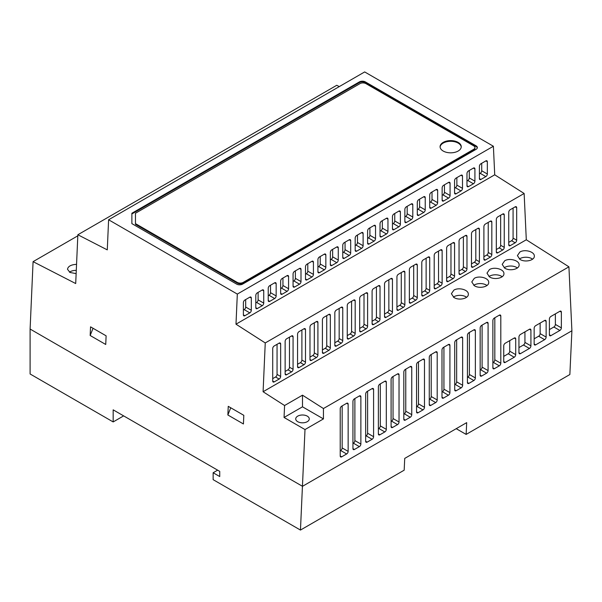 <?xml version="1.0" encoding="UTF-8"?>
<svg xmlns="http://www.w3.org/2000/svg" width="602" height="602" viewBox="0 0 602 602"><rect width="100%" height="100%" fill="white"/><g stroke="black" fill="none" stroke-linecap="round" stroke-linejoin="round"><path stroke-width="0.9" d="M237.323 294.085L493.392 146.248L494.724 174.806L524.139 193.475L526.298 239.777L568.92 266.821L571.9 330.769L302.497 486.311L30.1 329.046L30.1 373.977L113.168 421.934L113.168 409.842L219.73 471.366L219.73 476.551L213.146 472.743L213.146 479.659L300.458 530.069L305.003 429.557L323.447 418.909L323.447 408.54L302.497 395.175L284.58 405.522L263.089 391.736L265.249 342.944L235.992 324.185L237.323 294.085L108.608 219.775L107.276 249.875L77.861 234.757L336.751 85.288L339.272 86.598M493.392 146.248L364.677 71.931L108.608 219.775M30.1 329.046L33.08 261.652L77.816 235.826M76.145 273.617L69.975 272.45L67.492 269.252C68.094 266.272 71.111 264.639 76.552 264.353M77.861 234.757L75.701 283.55L33.08 261.652M559.868 330.46A2.115 1.219 -60 0 0 561.365 327.872L561.365 312.145L559.868 311.279L550.89 316.464A2.115 1.219 -60 0 0 549.393 319.052L549.393 334.78A2.115 1.219 -60 0 0 549.829 335.75A2.115 1.219 -60 0 0 550.89 335.645L559.868 330.46L553.878 327.006A2.115 1.219 120 0 0 555.375 324.41L555.375 313.868M559.868 311.279A2.115 1.219 -60 0 1 560.929 311.174A2.115 1.219 -60 0 1 561.365 312.145M514.221 357.234A2.115 1.219 -60 0 0 515.711 354.638L515.711 338.911L514.221 338.046L505.236 343.23A2.115 1.219 -60 0 0 503.739 345.826L503.739 361.554A2.115 1.219 -60 0 0 504.183 362.524A2.115 1.219 -60 0 0 505.236 362.419L514.221 357.234L508.231 353.773A2.115 1.219 120 0 0 509.728 351.184L509.728 340.642M514.221 338.046A2.115 1.219 -60 0 1 515.274 337.94A2.115 1.219 -60 0 1 515.711 338.911M529.421 348.453A2.115 1.219 -60 0 0 530.919 345.857L530.919 330.129L529.421 329.271L520.444 334.456A2.115 1.219 -60 0 0 518.947 337.045L518.947 352.772A2.115 1.219 -60 0 0 519.383 353.743A2.115 1.219 -60 0 0 520.444 353.637L529.421 348.453L523.439 344.999A2.115 1.219 120 0 0 524.936 342.403L524.936 331.86M529.421 329.271A2.115 1.219 -60 0 1 530.482 329.166A2.115 1.219 -60 0 1 530.919 330.129M544.629 339.671A2.115 1.219 -60 0 0 546.127 337.082L546.127 321.355L544.629 320.49L535.652 325.674A2.115 1.219 -60 0 0 534.155 328.263L534.155 343.99A2.115 1.219 -60 0 0 534.591 344.961A2.115 1.219 -60 0 0 535.652 344.856L544.629 339.671L538.647 336.217A2.115 1.219 120 0 0 540.137 333.621L540.137 323.078M544.629 320.49A2.115 1.219 -60 0 1 545.69 320.384A2.115 1.219 -60 0 1 546.127 321.355M499.314 365.835A2.115 1.219 -60 0 0 500.804 363.247L500.804 316.027L499.314 315.17L494.37 318.014A2.115 1.219 -60 0 0 492.872 320.61L492.872 367.822A2.115 1.219 -60 0 0 493.316 368.793A2.115 1.219 -60 0 0 494.37 368.687L499.314 365.835L493.324 362.381A2.115 1.219 120 0 0 494.821 359.785L494.821 317.758M499.314 315.17A2.115 1.219 -60 0 1 500.367 315.064A2.115 1.219 -60 0 1 500.804 316.027M346.647 453.976A2.115 1.219 -60 0 0 348.144 451.387L348.144 404.168L346.647 403.302L341.71 406.154A2.115 1.219 -60 0 0 340.213 408.75L340.213 455.962A2.115 1.219 -60 0 0 340.649 456.933A2.115 1.219 -60 0 0 341.71 456.828L346.647 453.976L340.664 450.522A2.115 1.219 120 0 0 342.162 447.926L342.162 405.898M346.647 403.302A2.115 1.219 -60 0 1 347.708 403.197A2.115 1.219 -60 0 1 348.144 404.168M359.371 446.631A2.115 1.219 -60 0 0 360.869 444.043L360.869 396.823L359.371 395.958L354.435 398.81A2.115 1.219 -60 0 0 352.938 401.406L352.938 448.618A2.115 1.219 -60 0 0 353.374 449.589A2.115 1.219 -60 0 0 354.435 449.483L359.371 446.631L353.382 443.177A2.115 1.219 120 0 0 354.879 440.581L354.879 398.554M359.371 395.958A2.115 1.219 -60 0 1 360.432 395.853A2.115 1.219 -60 0 1 360.869 396.823M372.096 439.287A2.115 1.219 -60 0 0 373.586 436.691L373.586 389.479L372.096 388.614L367.152 391.466A2.115 1.219 -60 0 0 365.655 394.062L365.655 441.274A2.115 1.219 -60 0 0 366.099 442.244A2.115 1.219 -60 0 0 367.152 442.139L372.096 439.287L366.106 435.833A2.115 1.219 120 0 0 367.604 433.237L367.604 391.21M372.096 388.614A2.115 1.219 -60 0 1 373.15 388.508A2.115 1.219 -60 0 1 373.586 389.479M384.813 431.943A2.115 1.219 -60 0 0 386.311 429.346L386.311 382.135L384.813 381.269L379.877 384.121A2.115 1.219 -60 0 0 378.38 386.717L378.38 433.929A2.115 1.219 -60 0 0 378.816 434.9A2.115 1.219 -60 0 0 379.877 434.794L384.813 431.943L378.831 428.489A2.115 1.219 120 0 0 380.321 425.892L380.321 383.865M384.813 381.269A2.115 1.219 -60 0 1 385.874 381.164A2.115 1.219 -60 0 1 386.311 382.135M397.538 424.598A2.115 1.219 -60 0 0 399.036 422.002L399.036 374.79L397.538 373.925L392.594 376.777A2.115 1.219 -60 0 0 391.097 379.365L391.097 426.585A2.115 1.219 -60 0 0 391.541 427.555A2.115 1.219 -60 0 0 392.594 427.45L397.538 424.598L391.548 421.137A2.115 1.219 120 0 0 393.046 418.548L393.046 376.521M397.538 373.925A2.115 1.219 -60 0 1 398.592 373.819A2.115 1.219 -60 0 1 399.036 374.79M410.255 417.254A2.115 1.219 -60 0 0 411.753 414.658L411.753 367.446L410.255 366.58L405.319 369.432A2.115 1.219 -60 0 0 403.822 372.021L403.822 419.24A2.115 1.219 -60 0 0 404.258 420.211A2.115 1.219 -60 0 0 405.319 420.106L410.255 417.254L404.273 413.792A2.115 1.219 120 0 0 405.771 411.204L405.771 369.169M410.255 366.58A2.115 1.219 -60 0 1 411.316 366.475A2.115 1.219 -60 0 1 411.753 367.446M422.98 409.909A2.115 1.219 -60 0 0 424.478 407.313L424.478 360.101L422.98 359.236L418.044 362.088A2.115 1.219 -60 0 0 416.546 364.677L416.546 411.896A2.115 1.219 -60 0 0 416.983 412.867A2.115 1.219 -60 0 0 418.044 412.761L422.98 409.909L416.99 406.448A2.115 1.219 120 0 0 418.488 403.859L418.488 361.825M422.98 359.236A2.115 1.219 -60 0 1 424.041 359.131A2.115 1.219 -60 0 1 424.478 360.101M435.705 402.565A2.115 1.219 -60 0 0 437.195 399.969L437.195 352.757L435.705 351.892L430.761 354.744A2.115 1.219 -60 0 0 429.264 357.332L429.264 404.552A2.115 1.219 -60 0 0 429.708 405.522A2.115 1.219 -60 0 0 430.761 405.417L435.705 402.565L429.715 399.103A2.115 1.219 120 0 0 431.213 396.515L431.213 354.48M435.705 351.892A2.115 1.219 -60 0 1 436.759 351.786A2.115 1.219 -60 0 1 437.195 352.757M448.422 395.221A2.115 1.219 -60 0 0 449.92 392.624L449.92 345.413L448.422 344.547L443.486 347.399A2.115 1.219 -60 0 0 441.988 349.988L441.988 397.207A2.115 1.219 -60 0 0 442.425 398.17A2.115 1.219 -60 0 0 443.486 398.072L448.422 395.221L442.44 391.759A2.115 1.219 120 0 0 443.93 389.17L443.93 347.136M448.422 344.547A2.115 1.219 -60 0 1 449.483 344.442A2.115 1.219 -60 0 1 449.92 345.413M461.147 387.876A2.115 1.219 -60 0 0 462.645 385.28L462.645 338.068L461.147 337.203L456.203 340.055A2.115 1.219 -60 0 0 454.713 342.643L454.713 389.863A2.115 1.219 -60 0 0 455.15 390.826A2.115 1.219 -60 0 0 456.203 390.721L461.147 387.876L455.157 384.415A2.115 1.219 120 0 0 456.655 381.826L456.655 339.791M461.147 337.203A2.115 1.219 -60 0 1 462.201 337.097A2.115 1.219 -60 0 1 462.645 338.068M473.864 380.524A2.115 1.219 -60 0 0 475.362 377.936L475.362 330.716L473.864 329.858L468.928 332.71A2.115 1.219 -60 0 0 467.43 335.299L467.43 382.518A2.115 1.219 -60 0 0 467.867 383.482A2.115 1.219 -60 0 0 468.928 383.376L473.864 380.524L467.882 377.07A2.115 1.219 120 0 0 469.379 374.482L469.379 332.447M473.864 329.858A2.115 1.219 -60 0 1 474.925 329.753A2.115 1.219 -60 0 1 475.362 330.716M486.589 373.18A2.115 1.219 -60 0 0 488.087 370.591L488.087 323.372L486.589 322.514L481.653 325.366A2.115 1.219 -60 0 0 480.155 327.955L480.155 375.166A2.115 1.219 -60 0 0 480.592 376.137A2.115 1.219 -60 0 0 481.653 376.032L486.589 373.18L480.599 369.726A2.115 1.219 120 0 0 482.097 367.137L482.097 325.103M486.589 322.514A2.115 1.219 -60 0 1 487.65 322.409A2.115 1.219 -60 0 1 488.087 323.372M323.447 408.54L568.92 266.821M519.872 252.027C524.763 248.927 534.659 251.719 534.328 256.106C534.659 260.515 524.763 262.705 519.872 259.304L517.396 255.594L519.872 252.027M474.256 278.372C479.139 275.264 489.042 278.056 488.711 282.443C489.042 286.853 479.139 289.043 474.256 285.641L471.78 281.932L474.256 278.372M489.464 269.591C494.347 266.483 504.25 269.275 503.919 273.662C504.25 278.071 494.347 280.269 489.464 276.867L486.98 273.15L489.464 269.591M504.672 260.809C509.555 257.701 519.451 260.493 519.12 264.888C519.451 269.297 509.555 271.487 504.672 268.086L502.188 264.376L504.672 260.809M453.87 290.141C458.762 287.034 468.657 289.825 468.326 294.212C468.657 298.622 458.762 300.812 453.87 297.411L451.395 293.701L453.87 290.141M263.089 391.736L526.298 239.777M227.865 414.989L243.426 423.974L243.81 415.327L228.248 406.335L227.865 414.989L230.747 407.78M90.165 335.495L105.734 344.479L106.118 335.826L90.548 326.841L90.165 335.495L93.054 328.286M305.003 429.557L284.054 417.464L284.58 405.522M300.458 530.069L404.175 470.185L404.725 458.408L466.693 422.634L466.144 434.411L569.861 374.527L571.9 330.769M456.211 428.677L466.144 434.411M213.146 472.743L217.638 470.154M113.168 421.934L123.643 415.884M262.239 305.696A2.115 1.219 -60 0 0 263.736 303.099L263.736 290.864L262.239 289.998L257.295 292.85A2.115 1.219 -60 0 0 255.797 295.447L255.797 307.682A2.115 1.219 -60 0 0 256.241 308.653A2.115 1.219 -60 0 0 257.295 308.548L262.239 305.696L256.61 302.445A2.115 1.219 120 0 0 258.107 299.856L258.107 292.384M262.239 289.998A2.115 1.219 -60 0 1 263.292 289.901A2.115 1.219 -60 0 1 263.736 290.864M274.655 298.524A2.115 1.219 -60 0 0 276.152 295.928L276.152 283.692L274.655 282.827L269.719 285.679A2.115 1.219 -60 0 0 268.221 288.275L268.221 300.511A2.115 1.219 -60 0 0 268.658 301.482A2.115 1.219 -60 0 0 269.719 301.376L274.655 298.524L269.034 295.273A2.115 1.219 120 0 0 270.524 292.677L270.524 285.213M274.655 282.827A2.115 1.219 -60 0 1 275.716 282.722A2.115 1.219 -60 0 1 276.152 283.692M287.079 291.353A2.115 1.219 -60 0 0 288.576 288.757L288.576 276.521L287.079 275.656L282.142 278.508A2.115 1.219 -60 0 0 280.645 281.104L280.645 293.34A2.115 1.219 -60 0 0 281.081 294.31A2.115 1.219 -60 0 0 282.142 294.205L287.079 291.353L281.45 288.102A2.115 1.219 120 0 0 282.948 285.506L282.948 278.041M287.079 275.656A2.115 1.219 -60 0 1 288.14 275.55A2.115 1.219 -60 0 1 288.576 276.521M299.503 284.182A2.115 1.219 -60 0 0 301 281.585L301 269.35L299.503 268.484L294.566 271.336A2.115 1.219 -60 0 0 293.069 273.933L293.069 286.168A2.115 1.219 -60 0 0 293.505 287.131A2.115 1.219 -60 0 0 294.566 287.034L299.503 284.182L293.874 280.931A2.115 1.219 120 0 0 295.371 278.335L295.371 270.87M299.503 268.484A2.115 1.219 -60 0 1 300.564 268.379A2.115 1.219 -60 0 1 301 269.35M311.926 277.003A2.115 1.219 -60 0 0 313.424 274.414L313.424 262.179L311.926 261.313L306.99 264.165A2.115 1.219 -60 0 0 305.492 266.761L305.492 278.997A2.115 1.219 -60 0 0 305.929 279.96A2.115 1.219 -60 0 0 306.99 279.855L311.926 277.003L306.298 273.76A2.115 1.219 120 0 0 307.795 271.163L307.795 263.699M311.926 261.313A2.115 1.219 -60 0 1 312.987 261.208A2.115 1.219 -60 0 1 313.424 262.179M324.35 269.831A2.115 1.219 -60 0 0 325.848 267.243L325.848 255.007L324.35 254.142L319.406 256.994A2.115 1.219 -60 0 0 317.916 259.582L317.916 271.818A2.115 1.219 -60 0 0 318.353 272.789A2.115 1.219 -60 0 0 319.406 272.683L324.35 269.831L318.721 266.588A2.115 1.219 120 0 0 320.219 263.992L320.219 256.527M324.35 254.142A2.115 1.219 -60 0 1 325.404 254.036A2.115 1.219 -60 0 1 325.848 255.007M336.774 262.66A2.115 1.219 -60 0 0 338.264 260.072L338.264 247.836L336.774 246.97L331.83 249.822A2.115 1.219 -60 0 0 330.332 252.411L330.332 264.647A2.115 1.219 -60 0 0 330.776 265.617A2.115 1.219 -60 0 0 331.83 265.512L336.774 262.66L331.145 259.417A2.115 1.219 120 0 0 332.643 256.821L332.643 249.356M336.774 246.97A2.115 1.219 -60 0 1 337.827 246.865A2.115 1.219 -60 0 1 338.264 247.836M349.19 255.489A2.115 1.219 -60 0 0 350.688 252.9L350.688 240.665L349.19 239.799L344.254 242.651A2.115 1.219 -60 0 0 342.756 245.24L342.756 257.475A2.115 1.219 -60 0 0 343.193 258.446A2.115 1.219 -60 0 0 344.254 258.341L349.19 255.489L343.569 252.238A2.115 1.219 120 0 0 345.059 249.649L345.059 242.185M349.19 239.799A2.115 1.219 -60 0 1 350.251 239.694A2.115 1.219 -60 0 1 350.688 240.665M361.614 248.317A2.115 1.219 -60 0 0 363.111 245.729L363.111 233.493L361.614 232.628L356.677 235.48A2.115 1.219 -60 0 0 355.18 238.068L355.18 250.304A2.115 1.219 -60 0 0 355.616 251.275A2.115 1.219 -60 0 0 356.677 251.169L361.614 248.317L355.985 245.067A2.115 1.219 120 0 0 357.483 242.478L357.483 235.013M361.614 232.628A2.115 1.219 -60 0 1 362.675 232.522A2.115 1.219 -60 0 1 363.111 233.493M374.038 241.146A2.115 1.219 -60 0 0 375.535 238.55L375.535 226.314L374.038 225.457L369.101 228.308A2.115 1.219 -60 0 0 367.604 230.897L367.604 243.133A2.115 1.219 -60 0 0 368.04 244.103A2.115 1.219 -60 0 0 369.101 243.998L374.038 241.146L368.409 237.895A2.115 1.219 120 0 0 369.906 235.307L369.906 227.842M374.038 225.457A2.115 1.219 -60 0 1 375.099 225.351A2.115 1.219 -60 0 1 375.535 226.314M386.461 233.975A2.115 1.219 -60 0 0 387.959 231.379L387.959 219.143L386.461 218.285L381.525 221.13A2.115 1.219 -60 0 0 380.028 223.726L380.028 235.961A2.115 1.219 -60 0 0 380.464 236.932A2.115 1.219 -60 0 0 381.525 236.827L386.461 233.975L380.833 230.724A2.115 1.219 120 0 0 382.33 228.135L382.33 220.663M386.461 218.285A2.115 1.219 -60 0 1 387.522 218.18A2.115 1.219 -60 0 1 387.959 219.143M398.885 226.803A2.115 1.219 -60 0 0 400.383 224.207L400.383 211.972L398.885 211.106L393.941 213.958A2.115 1.219 -60 0 0 392.444 216.554L392.444 228.79A2.115 1.219 -60 0 0 392.888 229.761A2.115 1.219 -60 0 0 393.941 229.655L398.885 226.803L393.257 223.553A2.115 1.219 120 0 0 394.754 220.964L394.754 213.492M398.885 211.106A2.115 1.219 -60 0 1 399.939 211.001A2.115 1.219 -60 0 1 400.383 211.972M411.309 219.632A2.115 1.219 -60 0 0 412.799 217.036L412.799 204.8L411.309 203.935L406.365 206.787A2.115 1.219 -60 0 0 404.868 209.383L404.868 221.619A2.115 1.219 -60 0 0 405.312 222.589A2.115 1.219 -60 0 0 406.365 222.484L411.309 219.632L405.68 216.381A2.115 1.219 120 0 0 407.178 213.785L407.178 206.32M411.309 203.935A2.115 1.219 -60 0 1 412.362 203.83A2.115 1.219 -60 0 1 412.799 204.8M423.725 212.461A2.115 1.219 -60 0 0 425.223 209.865L425.223 197.629L423.725 196.764L418.789 199.616A2.115 1.219 -60 0 0 417.291 202.212L417.291 214.447A2.115 1.219 -60 0 0 417.728 215.411A2.115 1.219 -60 0 0 418.789 215.313L423.725 212.461L418.104 209.21A2.115 1.219 120 0 0 419.594 206.614L419.594 199.149M423.725 196.764A2.115 1.219 -60 0 1 424.786 196.658A2.115 1.219 -60 0 1 425.223 197.629M436.149 205.282A2.115 1.219 -60 0 0 437.646 202.693L437.646 190.458L436.149 189.592L431.213 192.444A2.115 1.219 -60 0 0 429.715 195.04L429.715 207.276A2.115 1.219 -60 0 0 430.152 208.239A2.115 1.219 -60 0 0 431.213 208.134L436.149 205.282L430.52 202.039A2.115 1.219 120 0 0 432.018 199.443L432.018 191.978M436.149 189.592A2.115 1.219 -60 0 1 437.21 189.487A2.115 1.219 -60 0 1 437.646 190.458M448.573 198.111A2.115 1.219 -60 0 0 450.07 195.522L450.07 183.286L448.573 182.421L443.636 185.273A2.115 1.219 -60 0 0 442.139 187.862L442.139 200.105A2.115 1.219 -60 0 0 442.575 201.068A2.115 1.219 -60 0 0 443.636 200.963L448.573 198.111L442.944 194.867A2.115 1.219 120 0 0 444.442 192.271L444.442 184.806M448.573 182.421A2.115 1.219 -60 0 1 449.634 182.316A2.115 1.219 -60 0 1 450.07 183.286M460.997 190.939A2.115 1.219 -60 0 0 462.494 188.351L462.494 176.115L460.997 175.25L456.06 178.102A2.115 1.219 -60 0 0 454.563 180.69L454.563 192.926A2.115 1.219 -60 0 0 454.999 193.897A2.115 1.219 -60 0 0 456.06 193.791L460.997 190.939L455.368 187.696A2.115 1.219 120 0 0 456.865 185.1L456.865 177.635M460.997 175.25A2.115 1.219 -60 0 1 462.058 175.144A2.115 1.219 -60 0 1 462.494 176.115M473.42 183.768A2.115 1.219 -60 0 0 474.918 181.179L474.918 168.944L473.42 168.078L468.476 170.93A2.115 1.219 -60 0 0 466.979 173.519L466.979 185.755A2.115 1.219 -60 0 0 467.423 186.725A2.115 1.219 -60 0 0 468.476 186.62L473.42 183.768L467.792 180.517A2.115 1.219 120 0 0 469.289 177.929L469.289 170.464M473.42 168.078A2.115 1.219 -60 0 1 474.474 167.973A2.115 1.219 -60 0 1 474.918 168.944M485.844 176.597A2.115 1.219 -60 0 0 487.334 174.008L487.334 161.772L485.844 160.907L480.9 163.759A2.115 1.219 -60 0 0 479.403 166.348L479.403 178.583A2.115 1.219 -60 0 0 479.847 179.554A2.115 1.219 -60 0 0 480.9 179.449L485.844 176.597L480.215 173.346A2.115 1.219 120 0 0 481.713 170.757L481.713 163.292M485.844 160.907A2.115 1.219 -60 0 1 486.898 160.802A2.115 1.219 -60 0 1 487.334 161.772M249.815 312.867A2.115 1.219 -60 0 0 251.312 310.271L251.312 298.035L249.815 297.177L244.871 300.029A2.115 1.219 -60 0 0 243.381 302.618L243.381 314.854A2.115 1.219 -60 0 0 243.818 315.824A2.115 1.219 -60 0 0 244.871 315.719L249.815 312.867L244.186 309.616A2.115 1.219 120 0 0 245.684 307.028L245.684 299.563M249.815 297.177A2.115 1.219 -60 0 1 250.868 297.072A2.115 1.219 -60 0 1 251.312 298.035M235.992 324.185L494.724 174.806M476.114 145.85L365.354 81.91A4.237 2.446 0 0 0 359.371 81.91L131.876 213.251L131.876 223.62L236.646 284.106A4.237 2.446 0 0 0 242.629 284.106L476.114 149.311A4.237 2.446 0 0 0 477.348 147.58A4.237 2.446 0 0 0 476.114 145.85L476.114 146.542L365.354 82.602A4.237 2.446 0 0 0 359.371 82.602L131.876 213.943L131.876 223.62M291.571 371.885A2.115 1.219 -60 0 0 293.069 369.297L293.069 336.804L291.571 335.939L286.635 338.791A2.115 1.219 -60 0 0 285.137 341.379L285.137 373.872A2.115 1.219 -60 0 0 285.574 374.843A2.115 1.219 -60 0 0 286.635 374.737L291.571 371.885L287.982 369.809A2.115 1.219 120 0 0 289.479 367.22L289.479 337.15M291.571 335.939A2.115 1.219 -60 0 1 292.632 335.833A2.115 1.219 -60 0 1 293.069 336.804M303.995 364.714A2.115 1.219 -60 0 0 305.492 362.118L305.492 329.633L303.995 328.767L299.051 331.619A2.115 1.219 -60 0 0 297.561 334.208L297.561 366.701A2.115 1.219 -60 0 0 297.998 367.671A2.115 1.219 -60 0 0 299.051 367.566L303.995 364.714L300.398 362.637A2.115 1.219 120 0 0 301.895 360.049L301.895 329.979M303.995 328.767A2.115 1.219 -60 0 1 305.048 328.662A2.115 1.219 -60 0 1 305.492 329.633M316.419 357.543A2.115 1.219 -60 0 0 317.916 354.947L317.916 322.461L316.419 321.596L311.475 324.448A2.115 1.219 -60 0 0 309.977 327.036L309.977 359.529A2.115 1.219 -60 0 0 310.421 360.5A2.115 1.219 -60 0 0 311.475 360.395L316.419 357.543L312.822 355.466A2.115 1.219 120 0 0 314.319 352.877L314.319 322.807M316.419 321.596A2.115 1.219 -60 0 1 317.472 321.491A2.115 1.219 -60 0 1 317.916 322.461M328.835 350.372A2.115 1.219 -60 0 0 330.332 347.775L330.332 315.29L328.835 314.425L323.899 317.277A2.115 1.219 -60 0 0 322.401 319.865L322.401 352.358A2.115 1.219 -60 0 0 322.838 353.329A2.115 1.219 -60 0 0 323.899 353.223L328.835 350.372L325.246 348.295A2.115 1.219 120 0 0 326.743 345.706L326.743 315.629M328.835 314.425A2.115 1.219 -60 0 1 329.896 314.319A2.115 1.219 -60 0 1 330.332 315.29M341.259 343.2A2.115 1.219 -60 0 0 342.756 340.604L342.756 308.111L341.259 307.253L336.322 310.105A2.115 1.219 -60 0 0 334.825 312.694L334.825 345.187A2.115 1.219 -60 0 0 335.261 346.15A2.115 1.219 -60 0 0 336.322 346.052L341.259 343.2L337.669 341.123A2.115 1.219 120 0 0 339.167 338.535L339.167 308.457M341.259 307.253A2.115 1.219 -60 0 1 342.32 307.148A2.115 1.219 -60 0 1 342.756 308.111M353.683 336.029A2.115 1.219 -60 0 0 355.18 333.433L355.18 300.94L353.683 300.074L348.746 302.926A2.115 1.219 -60 0 0 347.249 305.523L347.249 338.015A2.115 1.219 -60 0 0 347.685 338.979A2.115 1.219 -60 0 0 348.746 338.873L353.683 336.029L350.093 333.952A2.115 1.219 120 0 0 351.591 331.356L351.591 301.286M353.683 300.074A2.115 1.219 -60 0 1 354.744 299.977A2.115 1.219 -60 0 1 355.18 300.94M366.106 328.85A2.115 1.219 -60 0 0 367.604 326.261L367.604 293.768L366.106 292.903L361.17 295.755A2.115 1.219 -60 0 0 359.672 298.351L359.672 330.844A2.115 1.219 -60 0 0 360.109 331.807A2.115 1.219 -60 0 0 361.17 331.702L366.106 328.85L362.517 326.781A2.115 1.219 120 0 0 364.007 324.185L364.007 294.115M366.106 292.903A2.115 1.219 -60 0 1 367.167 292.798A2.115 1.219 -60 0 1 367.604 293.768M378.53 321.679A2.115 1.219 -60 0 0 380.028 319.09L380.028 286.597L378.53 285.732L373.586 288.584A2.115 1.219 -60 0 0 372.096 291.18L372.096 323.665A2.115 1.219 -60 0 0 372.533 324.636A2.115 1.219 -60 0 0 373.586 324.531L378.53 321.679L374.933 319.609A2.115 1.219 120 0 0 376.431 317.013L376.431 286.943M378.53 285.732A2.115 1.219 -60 0 1 379.584 285.626A2.115 1.219 -60 0 1 380.028 286.597M390.954 314.507A2.115 1.219 -60 0 0 392.444 311.919L392.444 279.426L390.954 278.56L386.01 281.412A2.115 1.219 -60 0 0 384.512 284.009L384.512 316.494A2.115 1.219 -60 0 0 384.956 317.465A2.115 1.219 -60 0 0 386.01 317.359L390.954 314.507L387.357 312.438A2.115 1.219 120 0 0 388.854 309.842L388.854 279.772M390.954 278.56A2.115 1.219 -60 0 1 392.007 278.455A2.115 1.219 -60 0 1 392.444 279.426M403.37 307.336A2.115 1.219 -60 0 0 404.868 304.747L404.868 272.255L403.37 271.389L398.434 274.241A2.115 1.219 -60 0 0 396.936 276.837L396.936 309.323A2.115 1.219 -60 0 0 397.373 310.293A2.115 1.219 -60 0 0 398.434 310.188L403.37 307.336L399.781 305.267A2.115 1.219 120 0 0 401.278 302.671L401.278 272.601M403.37 271.389A2.115 1.219 -60 0 1 404.431 271.284A2.115 1.219 -60 0 1 404.868 272.255M415.794 300.165A2.115 1.219 -60 0 0 417.291 297.576L417.291 265.083L415.794 264.218L410.857 267.07A2.115 1.219 -60 0 0 409.36 269.658L409.36 302.151A2.115 1.219 -60 0 0 409.796 303.122A2.115 1.219 -60 0 0 410.857 303.017L415.794 300.165L412.204 298.088A2.115 1.219 120 0 0 413.702 295.499L413.702 265.429M415.794 264.218A2.115 1.219 -60 0 1 416.855 264.112A2.115 1.219 -60 0 1 417.291 265.083M428.218 292.993A2.115 1.219 -60 0 0 429.715 290.397L429.715 257.912L428.218 257.046L423.281 259.898A2.115 1.219 -60 0 0 421.784 262.487L421.784 294.98A2.115 1.219 -60 0 0 422.22 295.951A2.115 1.219 -60 0 0 423.281 295.845L428.218 292.993L424.628 290.916A2.115 1.219 120 0 0 426.126 288.328L426.126 258.258M428.218 257.046A2.115 1.219 -60 0 1 429.279 256.941A2.115 1.219 -60 0 1 429.715 257.912M440.641 285.822A2.115 1.219 -60 0 0 442.139 283.226L442.139 250.741L440.641 249.875L435.705 252.727A2.115 1.219 -60 0 0 434.208 255.316L434.208 287.809A2.115 1.219 -60 0 0 434.644 288.779A2.115 1.219 -60 0 0 435.705 288.674L440.641 285.822L437.052 283.745A2.115 1.219 120 0 0 438.542 281.157L438.542 251.087M440.641 249.875A2.115 1.219 -60 0 1 441.702 249.77A2.115 1.219 -60 0 1 442.139 250.741M453.065 278.651A2.115 1.219 -60 0 0 454.563 276.055L454.563 243.569L453.065 242.704L448.121 245.556A2.115 1.219 -60 0 0 446.624 248.144L446.624 280.637A2.115 1.219 -60 0 0 447.068 281.608A2.115 1.219 -60 0 0 448.121 281.503L453.065 278.651L449.468 276.574A2.115 1.219 120 0 0 450.966 273.985L450.966 243.908M453.065 242.704A2.115 1.219 -60 0 1 454.119 242.598A2.115 1.219 -60 0 1 454.563 243.569M465.489 271.479A2.115 1.219 -60 0 0 466.979 268.883L466.979 236.39L465.489 235.532L460.545 238.384A2.115 1.219 -60 0 0 459.048 240.973L459.048 273.466A2.115 1.219 -60 0 0 459.492 274.437A2.115 1.219 -60 0 0 460.545 274.331L465.489 271.479L461.892 269.403A2.115 1.219 120 0 0 463.389 266.814L463.389 236.737M465.489 235.532A2.115 1.219 -60 0 1 466.542 235.427A2.115 1.219 -60 0 1 466.979 236.39M477.905 264.308A2.115 1.219 -60 0 0 479.403 261.712L479.403 229.219L477.905 228.361L472.969 231.206A2.115 1.219 -60 0 0 471.471 233.802L471.471 266.295A2.115 1.219 -60 0 0 471.908 267.258A2.115 1.219 -60 0 0 472.969 267.153L477.905 264.308L474.316 262.231A2.115 1.219 120 0 0 475.813 259.635L475.813 229.565M477.905 228.361A2.115 1.219 -60 0 1 478.966 228.256A2.115 1.219 -60 0 1 479.403 229.219M490.329 257.129A2.115 1.219 -60 0 0 491.826 254.541L491.826 222.048L490.329 221.182L485.393 224.034A2.115 1.219 -60 0 0 483.895 226.63L483.895 259.123A2.115 1.219 -60 0 0 484.332 260.087A2.115 1.219 -60 0 0 485.393 259.981L490.329 257.129L486.74 255.06A2.115 1.219 120 0 0 488.237 252.464L488.237 222.394M490.329 221.182A2.115 1.219 -60 0 1 491.39 221.077A2.115 1.219 -60 0 1 491.826 222.048M502.753 249.958A2.115 1.219 -60 0 0 504.25 247.369L504.25 214.876L502.753 214.011L497.816 216.863A2.115 1.219 -60 0 0 496.319 219.459L496.319 251.945A2.115 1.219 -60 0 0 496.755 252.915A2.115 1.219 -60 0 0 497.816 252.81L502.753 249.958L499.163 247.889A2.115 1.219 120 0 0 500.661 245.292L500.661 215.223M502.753 214.011A2.115 1.219 -60 0 1 503.814 213.906A2.115 1.219 -60 0 1 504.25 214.876M515.177 242.787A2.115 1.219 -60 0 0 516.674 240.198L516.674 207.705L515.177 206.84L510.24 209.692A2.115 1.219 -60 0 0 508.743 212.288L508.743 244.773A2.115 1.219 -60 0 0 509.179 245.744A2.115 1.219 -60 0 0 510.24 245.639L515.177 242.787L511.587 240.717A2.115 1.219 120 0 0 513.077 238.121L513.077 208.051M515.177 206.84A2.115 1.219 -60 0 1 516.238 206.734A2.115 1.219 -60 0 1 516.674 207.705M279.147 379.057A2.115 1.219 -60 0 0 280.645 376.468L280.645 343.975L279.147 343.11L274.211 345.962A2.115 1.219 -60 0 0 272.714 348.558L272.714 381.043A2.115 1.219 -60 0 0 273.15 382.014A2.115 1.219 -60 0 0 274.211 381.909L279.147 379.057L275.558 376.987A2.115 1.219 120 0 0 277.055 374.391L277.055 344.321M279.147 343.11A2.115 1.219 -60 0 1 280.208 343.005A2.115 1.219 -60 0 1 280.645 343.975M265.249 342.944L524.139 193.475M532.597 259.169A8.466 4.891 0 0 0 519.391 258.973M486.98 285.506A8.466 4.891 0 0 0 473.774 285.31M502.188 276.724A8.466 4.891 0 0 0 488.982 276.529M517.396 267.95A8.466 4.891 0 0 0 504.19 267.755M466.595 297.275A8.466 4.891 0 0 0 453.389 297.079M76.288 270.381A8.466 4.891 0 0 0 69.441 272.142M477.311 147.926A4.237 2.446 0 0 0 476.114 146.542M473.714 149.311A4.237 2.446 0 0 0 474.955 147.58A4.237 2.446 0 0 0 473.714 145.85L365.956 83.64A4.237 2.446 0 0 0 359.966 83.64L135.465 213.251L135.465 223.62L237.241 282.383A4.237 2.446 0 0 0 243.231 282.383L473.714 149.311L473.714 150.003A4.237 2.446 0 0 0 474.955 148.273L474.955 147.58M135.465 223.62L135.465 224.313L237.241 283.075A4.237 2.446 0 0 0 243.231 283.075L473.714 150.003M458.152 142.396A10.58 6.11 180 0 1 461.252 146.715A10.58 6.11 180 0 1 450.672 152.825A10.58 6.11 180 0 1 440.085 146.715A10.58 6.11 180 0 1 446.616 141.071A10.58 6.11 180 0 1 458.152 142.396M461.237 147.061A10.58 6.11 0 0 0 458.152 143.088A10.58 6.11 0 0 0 446.895 141.696A10.58 6.11 0 0 0 440.1 147.061M549.393 329.595L553.878 327.006M503.739 356.369L508.231 353.773M518.947 347.587L523.439 344.999M534.155 338.806L538.647 336.217M492.872 362.637L493.324 362.381M340.213 450.778L340.664 450.522M352.938 443.433L353.382 443.177M365.655 436.089L366.106 435.833M378.38 428.744L378.831 428.489M391.097 421.4L391.548 421.137M403.822 414.056L404.273 413.792M416.546 406.711L416.99 406.448M429.264 399.367L429.715 399.103M441.988 392.022L442.44 391.759M454.713 384.678L455.157 384.415M467.43 377.334L467.882 377.07M480.155 369.982L480.599 369.726M272.714 378.628L275.558 376.987M508.743 242.358L511.587 240.717M496.319 249.529L499.163 247.889M483.895 256.7L486.74 255.06M471.471 263.872L474.316 262.231M459.048 271.043L461.892 269.403M446.624 278.214L449.468 276.574M434.208 285.386L437.052 283.745M421.784 292.564L424.628 290.916M409.36 299.736L412.204 298.088M396.936 306.907L399.781 305.267M384.512 314.078L387.357 312.438M372.096 321.25L374.933 319.609M359.672 328.421L362.517 326.781M347.249 335.592L350.093 333.952M334.825 342.764L337.669 341.123M322.401 349.935L325.246 348.295M309.977 357.106L312.822 355.466M297.561 364.278L300.398 362.637M285.137 371.457L287.982 369.809M243.381 310.083L244.186 309.616M479.403 173.812L480.215 173.346M466.979 180.984L467.792 180.517M454.563 188.163L455.368 187.696M442.139 195.334L442.944 194.867M429.715 202.505L430.52 202.039M417.291 209.677L418.104 209.21M404.868 216.848L405.68 216.381M392.444 224.019L393.257 223.553M380.028 231.191L380.833 230.724M367.604 238.362L368.409 237.895M355.18 245.533L355.985 245.067M342.756 252.705L343.569 252.238M330.332 259.883L331.145 259.417M317.916 267.055L318.721 266.588M305.492 274.226L306.298 273.76M293.069 281.397L293.874 280.931M280.645 288.569L281.45 288.102M268.221 295.74L269.034 295.273M255.797 302.911L256.61 302.445M302.497 395.175L302.497 406.817L284.054 417.464M323.447 418.909L302.497 406.817M297.704 421.678A6.772 3.913 0 0 0 305.086 422.521A6.772 3.913 0 0 0 309.27 418.909A6.772 3.913 0 0 0 302.497 414.996A6.772 3.913 0 0 0 295.725 418.909A6.772 3.913 0 0 0 297.704 421.678M365.354 82.602L365.354 81.91M359.371 82.602L359.371 81.91M243.231 283.075L243.231 282.383M237.241 283.075L237.241 282.383M561.365 327.872L555.375 324.41M550.89 335.645L549.393 334.78M515.711 354.638L509.728 351.184M505.236 362.419L503.739 361.554M530.919 345.857L524.936 342.403M520.444 353.637L518.947 352.772M546.127 337.082L540.137 333.621M535.652 344.856L534.155 343.99M500.804 363.247L494.821 359.785M494.37 368.687L492.872 367.822M348.144 451.387L342.162 447.926M341.71 456.828L340.213 455.962M360.869 444.043L354.879 440.581M354.435 449.483L352.938 448.618M373.586 436.691L367.604 433.237M367.152 442.139L365.655 441.274M386.311 429.346L380.321 425.892M379.877 434.794L378.38 433.929M399.036 422.002L393.046 418.548M392.594 427.45L391.097 426.585M411.753 414.658L405.771 411.204M405.319 420.106L403.822 419.24M424.478 407.313L418.488 403.859M418.044 412.761L416.546 411.896M437.195 399.969L431.213 396.515M430.761 405.417L429.264 404.552M449.92 392.624L443.93 389.17M443.486 398.072L441.988 397.207M462.645 385.28L456.655 381.826M456.203 390.721L454.713 389.863M475.362 377.936L469.379 374.482M468.928 383.376L467.43 382.518M488.087 370.591L482.097 367.137M481.653 376.032L480.155 375.166M280.645 376.468L277.055 374.391M274.211 381.909L272.714 381.043M516.674 240.198L513.077 238.121M510.24 245.639L508.743 244.773M504.25 247.369L500.661 245.292M497.816 252.81L496.319 251.945M491.826 254.541L488.237 252.464M485.393 259.981L483.895 259.123M479.403 261.712L475.813 259.635M472.969 267.153L471.471 266.295M466.979 268.883L463.389 266.814M460.545 274.331L459.048 273.466M454.563 276.055L450.966 273.985M448.121 281.503L446.624 280.637M442.139 283.226L438.542 281.157M435.705 288.674L434.208 287.809M429.715 290.397L426.126 288.328M423.281 295.845L421.784 294.98M417.291 297.576L413.702 295.499M410.857 303.017L409.36 302.151M404.868 304.747L401.278 302.671M398.434 310.188L396.936 309.323M392.444 311.919L388.854 309.842M386.01 317.359L384.512 316.494M380.028 319.09L376.431 317.013M373.586 324.531L372.096 323.665M367.604 326.261L364.007 324.185M361.17 331.702L359.672 330.844M355.18 333.433L351.591 331.356M348.746 338.873L347.249 338.015M342.756 340.604L339.167 338.535M336.322 346.052L334.825 345.187M330.332 347.775L326.743 345.706M323.899 353.223L322.401 352.358M317.916 354.947L314.319 352.877M311.475 360.395L309.977 359.529M305.492 362.118L301.895 360.049M299.051 367.566L297.561 366.701M293.069 369.297L289.479 367.22M286.635 374.737L285.137 373.872M251.312 310.271L245.684 307.028M244.871 315.719L243.381 314.854M487.334 174.008L481.713 170.757M480.9 179.449L479.403 178.583M474.918 181.179L469.289 177.929M468.476 186.62L466.979 185.755M462.494 188.351L456.865 185.1M456.06 193.791L454.563 192.926M450.07 195.522L444.442 192.271M443.636 200.963L442.139 200.105M437.646 202.693L432.018 199.443M431.213 208.134L429.715 207.276M425.223 209.865L419.594 206.614M418.789 215.313L417.291 214.447M412.799 217.036L407.178 213.785M406.365 222.484L404.868 221.619M400.383 224.207L394.754 220.964M393.941 229.655L392.444 228.79M387.959 231.379L382.33 228.135M381.525 236.827L380.028 235.961M375.535 238.55L369.906 235.307M369.101 243.998L367.604 243.133M363.111 245.729L357.483 242.478M356.677 251.169L355.18 250.304M350.688 252.9L345.059 249.649M344.254 258.341L342.756 257.475M338.264 260.072L332.643 256.821M331.83 265.512L330.332 264.647M325.848 267.243L320.219 263.992M319.406 272.683L317.916 271.818M313.424 274.414L307.795 271.163M306.99 279.855L305.492 278.997M301 281.585L295.371 278.335M294.566 287.034L293.069 286.168M288.576 288.757L282.948 285.506M282.142 294.205L280.645 293.34M276.152 295.928L270.524 292.677M269.719 301.376L268.221 300.511M263.736 303.099L258.107 299.856M257.295 308.548L255.797 307.682"/></g></svg>
